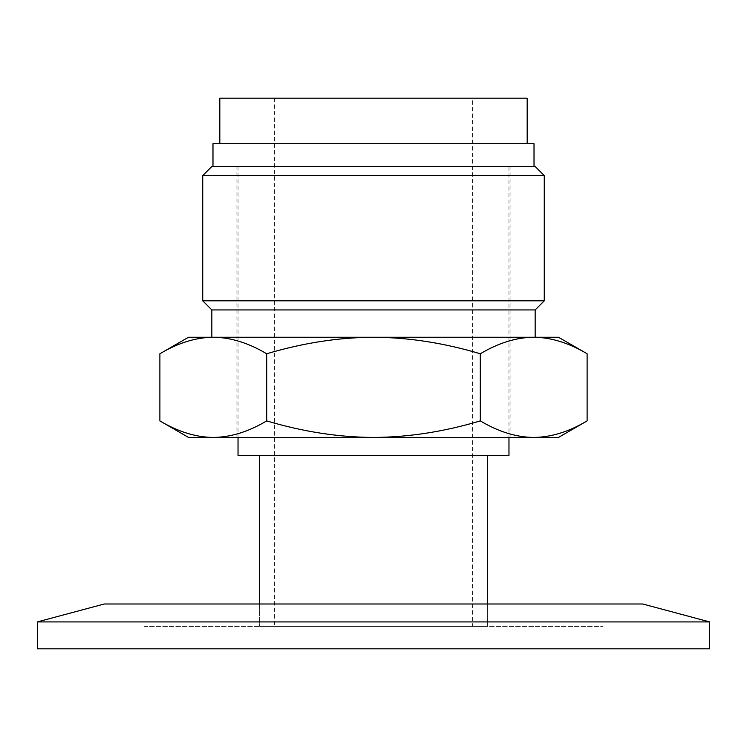 <?xml version="1.0" encoding="UTF-8"?>
<svg xmlns="http://www.w3.org/2000/svg" width="747" height="747" viewBox="0 0 747 747"><rect width="100%" height="100%" fill="white"/><g stroke="black" fill="none" stroke-linecap="round" stroke-linejoin="round"><path stroke-width="0.56" stroke-dasharray="3.73 2.8" d="M487.343 603.996L487.343 626.406L259.657 626.406L487.343 626.406L259.657 626.406L487.343 626.406L487.343 603.996L259.657 603.996L487.343 603.996M709.65 621.924L37.35 621.924M709.65 648.816L37.35 648.816M642.737 603.996L104.263 603.996M144.022 626.406L602.978 626.406L144.022 626.406L144.022 648.816L602.978 648.816L144.022 648.816M602.978 626.406L602.978 648.816M219.814 98.184L527.186 98.184M472.543 98.184L274.457 98.184L472.543 98.184L472.543 626.406L274.457 626.406L472.543 626.406M527.186 143.713L219.814 143.713L527.186 143.713M212.979 143.713L534.021 143.713M487.343 455.642L259.657 455.642L487.343 455.642M534.021 166.488L212.979 166.488L534.021 166.488M238.032 455.642L508.968 455.642M508.968 166.488L238.032 166.488L508.968 166.488L508.968 437.434M202.736 300.817L544.264 300.817M211.84 309.93L535.16 309.93M202.736 175.592L544.264 175.592M211.84 337.252L535.16 337.252M558.495 337.252L213.287 337.252C230.655 337.401 248.452 342.91 266.698 353.77C303.17 342.91 338.774 337.401 373.5 337.252L188.505 337.252M211.84 166.488L535.16 166.488M159.886 353.77C178.122 342.91 195.929 337.401 213.287 337.252M533.713 337.252L373.5 337.252C408.226 337.401 443.83 342.91 480.302 353.77C498.548 342.91 516.345 337.401 533.713 337.252C551.071 337.401 568.878 342.91 587.114 353.77M480.302 353.77L480.302 420.906C443.83 431.766 408.226 437.275 373.5 437.434C338.774 437.275 303.17 431.766 266.698 420.906C248.452 431.766 230.655 437.275 213.287 437.434C195.929 437.275 178.122 431.766 159.886 420.906M266.698 353.77L266.698 420.906M441.804 166.488L236.892 166.488L441.804 166.488M587.114 420.906C568.878 431.766 551.071 437.275 533.713 437.434C516.345 437.275 498.548 431.766 480.302 420.906M188.505 437.434L558.495 437.434M441.804 437.434L236.892 437.434L441.804 437.434M259.657 603.996L259.657 626.406L259.657 603.996M274.457 98.184L274.457 626.406M238.032 166.488L238.032 437.434M510.108 437.434L510.108 166.488M236.892 437.434L236.892 166.488"/><path stroke-width="1.12" d="M37.35 621.924L709.65 621.924L709.65 648.816L37.35 648.816L37.35 621.924L104.263 603.996L642.737 603.996L709.65 621.924M527.186 143.713L527.186 98.184L219.814 98.184L219.814 143.713M534.021 166.488L534.021 143.713L212.979 143.713L212.979 166.488M487.343 603.996L487.343 455.642M508.968 437.434L508.968 455.642L238.032 455.642L238.032 437.434M211.84 309.93L535.16 309.93L544.264 300.817L202.736 300.817L211.84 309.93L211.84 337.252L213.287 337.252C195.929 337.401 178.122 342.91 159.886 353.77L159.886 420.906C178.122 431.766 195.929 437.275 213.287 437.434C230.655 437.275 248.452 431.766 266.698 420.906C303.17 431.766 338.774 437.275 373.5 437.434L188.505 437.434L159.886 420.906M202.736 175.592L211.84 166.488L535.16 166.488L544.264 175.592L202.736 175.592L202.736 300.817M535.16 309.93L535.16 337.252L533.713 337.252L558.495 337.252L587.114 353.77C568.878 342.91 551.071 337.401 533.713 337.252C516.345 337.401 498.548 342.91 480.302 353.77C443.83 342.91 408.226 337.401 373.5 337.252L533.713 337.252M159.886 353.77L188.505 337.252L373.5 337.252C338.774 337.401 303.17 342.91 266.698 353.77L266.698 420.906M266.698 353.77C248.452 342.91 230.655 337.401 213.287 337.252M587.114 353.77L587.114 420.906C568.878 431.766 551.071 437.275 533.713 437.434L373.5 437.434C408.226 437.275 443.83 431.766 480.302 420.906C498.548 431.766 516.345 437.275 533.713 437.434L558.495 437.434L587.114 420.906M480.302 353.77L480.302 420.906M259.657 455.642L259.657 603.996M544.264 175.592L544.264 300.817"/></g></svg>
